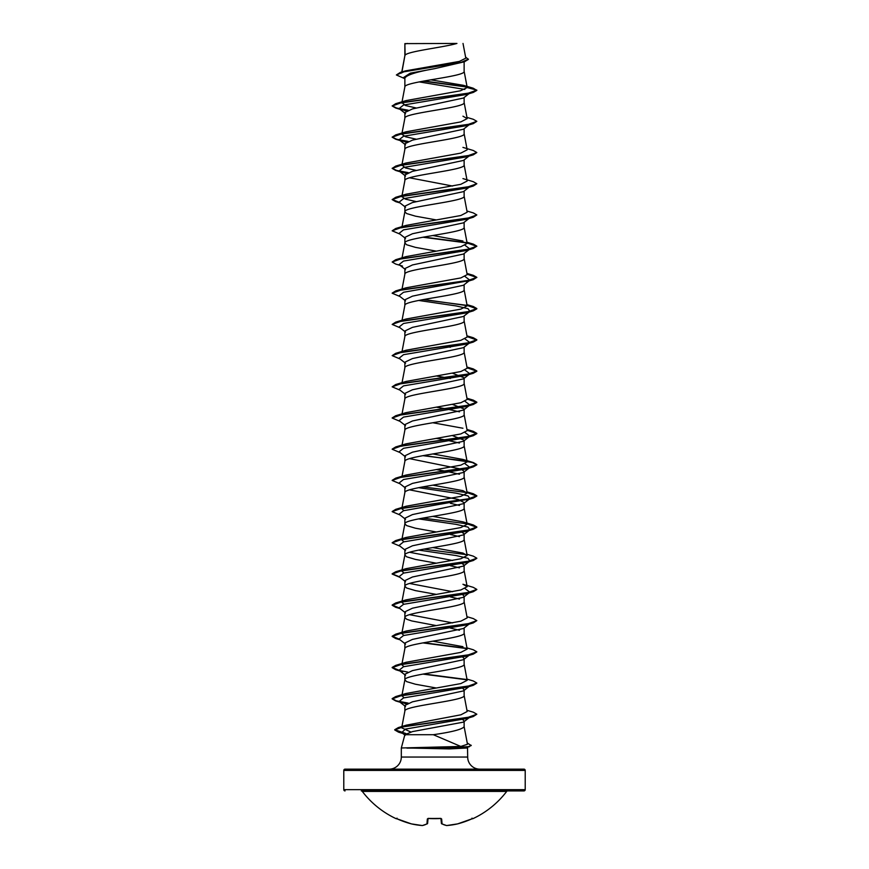 <?xml version="1.0" encoding="UTF-8"?>
<svg xmlns="http://www.w3.org/2000/svg" width="869" height="869" viewBox="0 0 869 869"><rect width="100%" height="100%" fill="white"/><g stroke="black" fill="none" stroke-linecap="round" stroke-linejoin="round"><path stroke-width="1.3" d="M471.671 818.935L472.91 818.674A0.63 0.63 0 0 1 472.334 818.652M472.91 818.674A90.713 90.713 0 0 0 506.692 791.42L362.308 791.42A90.713 90.713 0 0 0 396.09 818.674L397.329 818.935M422.66 825.463A0.63 0.587 -100.7 0 1 422.258 825.539L422.291 825.55A90.343 34.445 -84.6 0 0 426.929 823.877L427.363 818.935L428.634 818.5A90.626 83.728 0 0 0 440.366 818.5L441.637 818.935L442.071 823.877A90.343 34.445 84.6 0 0 446.742 825.539L446.742 825.539A90.343 83.152 77.1 0 0 457.648 823.877L457.648 823.877A90.713 90.365 -0 0 0 471.682 818.935L472.649 818.544L471.986 818.174L472.649 818.544L471.682 818.935L457.648 823.877A0.63 0.63 0 0 0 457.648 823.877L471.682 818.935M525.213 770.412L343.787 770.412A1.271 1.271 0 0 1 345.058 769.141L523.942 769.141A1.271 1.271 0 0 1 525.213 770.412L525.213 789.649A1.271 1.271 0 0 1 523.942 790.92L361.287 790.92A1.271 1.271 0 0 1 362.308 791.42M523.942 790.92L507.713 790.92A1.271 1.271 0 0 0 506.692 791.42M345.058 790.92A1.271 1.271 0 0 1 343.787 789.649L525.213 789.649M479.786 769.141A12.09 12.09 0 0 1 467.685 757.051L401.315 757.051A12.09 12.09 0 0 1 389.214 769.141L479.786 769.141L389.214 769.141M433.305 734.707L404.867 734.707L401.315 747.981L460.798 746.449L433.305 734.707C451.923 732.046 462.199 729.373 464.133 726.701L464.133 721.064L463.449 722.128L412.471 731.589L404.867 734.707M467.511 747.318L467.685 757.051M401.315 747.981L401.315 757.051M406.888 747.981L449.284 748.926L467.685 747.981M405.106 43.613L456.931 43.45C443.733 47.361 407.572 51.271 405.106 55.181L404.867 43.613L404.867 55.725M401.945 71.931L404.867 55.801M404.313 78.449L396.373 74.962L404.367 71.66L464.47 61.775L434.5 68.684C416.49 71.834 406.616 74.973 404.867 78.112L404.867 87.009C403.031 81.805 465.969 76.602 464.133 71.41L464.133 61.884M468.978 93.711L463.449 98.034L412.449 108.929L404.867 112.568L404.867 118.217C403.031 113.013 465.969 107.81 464.133 102.607L464.133 97.491M416.37 139.236L405.443 136.726L401.815 134.206L404.867 118.217M468.978 124.908L463.449 129.231L412.449 140.137L404.867 143.765L404.867 149.338M464.133 128.699L464.133 133.815C465.969 139.018 403.031 144.221 404.867 149.414M468.967 156.116L463.449 160.439L412.46 171.334L404.867 174.973L404.867 180.622C403.031 175.419 465.969 170.215 464.133 165.023L464.133 159.907M416.37 201.641L405.465 199.131L401.826 196.622L404.867 180.622M468.978 187.324L463.449 191.647L412.449 202.542L404.867 206.181L404.867 211.83L406.659 213.557L415.447 216.164L436.184 219.911M464.133 191.104L464.133 196.22C465.969 201.423 403.031 206.626 404.867 211.83L401.815 227.83M469.912 217.793L463.449 222.855L412.449 233.75L404.867 237.378L404.867 243.027L406.659 244.765L415.447 247.361L436.184 251.119M464.133 222.312L464.133 227.428C465.969 232.631 403.031 237.834 404.867 243.027L402.043 257.832M465.1 245.362L469.912 249.001L463.449 254.052L412.46 264.947L404.867 268.586L404.867 274.235C403.031 269.032 465.969 263.839 464.133 258.636L464.133 253.52M402.043 289.04L404.867 274.235M465.089 276.559L469.912 280.198L463.449 285.26L412.449 296.166L404.867 299.794L404.867 305.367M464.133 284.728L464.133 289.844C465.969 295.036 403.031 300.239 404.867 305.443M418.608 300.446L456.149 305.931L468 308.669L469.912 311.406L463.449 316.468L412.449 327.363L404.867 331.002L404.867 336.564M464.133 315.925L464.133 321.041C465.969 326.244 403.031 331.447 404.867 336.651M465.089 338.975L469.912 342.614L463.449 347.665L412.449 358.571L404.867 362.199L404.867 367.772M464.133 347.133L464.133 352.249C465.969 357.452 403.031 362.645 404.867 367.848L402.043 382.653M465.1 370.183L469.912 373.811L463.449 378.873L412.449 389.779L404.867 393.407L404.867 398.98M464.133 378.341L464.133 383.457C465.969 388.649 403.031 393.853 404.867 399.056M452.63 404.476L464.133 409.006L463.449 410.081L412.46 420.976L404.867 424.615L404.867 430.177M464.133 409.006L464.133 414.654C465.969 419.857 403.031 425.06 404.867 430.264M452.63 435.684L464.133 440.214L463.449 441.278L412.449 452.184L404.867 455.812L404.867 461.385M464.133 440.214L464.133 445.862C465.969 451.065 403.031 456.268 404.867 461.461M461.32 469.238L464.133 471.422L463.449 472.486L412.449 483.392L404.867 487.02L404.867 492.593M464.133 471.422L464.133 477.07C465.969 482.273 403.031 487.466 404.867 492.669M409.527 489.844L458.202 499.425L464.133 502.63L463.449 503.694L412.46 514.589L404.867 518.228L404.867 523.877L406.659 525.604L415.447 528.211L436.184 531.958M464.133 502.63L464.133 508.267C465.969 513.47 403.031 518.674 404.867 523.877L401.815 539.877L406.051 537.455L460.831 527.57L467.185 524.268L464.122 508.115M460.831 531.459L464.133 533.827L463.449 534.902L412.449 545.797L404.867 549.436L404.867 555.085L406.659 556.812L415.447 559.419L436.184 563.166M464.133 533.827L464.133 539.475C465.969 544.678 403.031 549.881 404.867 555.085L401.815 571.074L403.911 573.008M460.831 562.667L464.133 565.035L463.449 566.099L412.449 577.005L404.867 580.633L404.867 586.282L406.659 588.02L415.447 590.616L436.184 594.363M464.133 565.035L464.133 570.683C465.969 575.886 403.031 581.079 404.867 586.282L401.902 601.837M462.71 594.689L464.133 596.243L463.449 597.307L412.46 608.202L404.867 611.841L404.867 617.414M464.133 596.243L464.133 601.891C465.969 607.083 403.031 612.287 404.867 617.49L406.659 619.228L411.797 620.955L436.184 625.571M403.9 635.424L401.815 633.49L404.867 617.49M468.967 624.192L463.449 628.515L412.449 639.41L404.867 643.049L404.867 648.611M464.133 627.972L464.133 633.088C465.969 638.291 403.031 643.494 404.867 648.698M462.71 657.105L464.133 658.648L463.449 659.712L412.449 670.618L404.867 674.246L404.867 679.895L406.659 681.633L415.447 684.229L436.184 687.987M464.133 658.648L464.133 664.296C465.969 669.499 403.031 674.702 404.867 679.895L401.815 695.895L406.051 693.484L460.82 683.588L467.185 680.297L464.122 664.144M464.133 689.856L463.449 690.92L412.449 701.826L404.867 705.454L404.867 711.103C403.031 705.9 465.969 700.707 464.133 695.504L464.133 689.856L462.71 688.302M410.765 731.98L401.684 727.82L404.867 711.103M441.083 64.719L444.493 65.316M409.527 177.797L452.63 186.042M445.254 283.881L446.112 284.033M445.254 315.089L446.112 315.241M446.112 346.449L450.392 347.252M452.63 373.268L464.133 377.809M436.184 375.929L450.392 378.46M436.184 407.137L445.254 408.702M446.112 408.854L459.473 411.83M436.184 438.345L445.254 439.91M446.112 440.062L459.462 443.038M409.538 458.636L460.831 469.054M436.184 469.553L445.254 471.107M446.112 471.27L459.473 474.246M445.254 502.315L446.112 502.467M450.392 503.281L459.473 505.454M445.254 533.523L446.112 533.675M450.392 534.489L459.462 536.651M409.527 552.26L452.63 560.505M445.254 564.731L446.112 564.883M450.392 565.686L459.473 567.859M409.527 583.457L452.63 591.702M445.254 595.928L446.112 596.091M450.392 596.894L459.473 599.067M409.538 614.665L452.63 622.91M445.254 627.136L446.112 627.288M450.392 628.102L459.462 630.264M445.254 689.541L446.112 689.704M462.666 719.489L464.133 721.064M343.787 770.412L343.787 789.649M396.373 74.962L400.392 72.388L405.508 70.867L459.386 61.406L465.806 58.18L463.014 43.45M464.85 89.442L419.173 81.903M404.867 78.883L403.335 77.678L410.244 73.181L434.5 68.684M467.033 87.074L423.17 81.154M464.47 61.775L468.391 59.385L465.599 57.082M404.867 44.026L407.42 43.45M406.29 111.015L399.088 108.582L403.509 105.04L466.49 94.449L473.279 92.44L476.831 90.387L473.171 88.193L463.481 85.325L430.807 79.829M466.729 86.759L424.007 81.002M400.392 72.388L460.95 62.438L468.391 59.125M402.39 102.205L406.062 100.587L395.721 103.683L467.359 93.515L476.831 90.126L467.196 87.552L463.481 85.325M460.798 746.449L467.479 744.255L464.122 726.549M466.957 710.299L473.279 712.178L476.831 714.22L467.489 717.566L398.339 727.581L406.301 725.159L460.896 714.807L467.174 711.505L464.122 695.341M403.911 697.829L401.902 695.45M403.9 666.632L401.815 664.687L406.051 662.276L460.82 652.391L467.185 649.089L464.122 632.936M462.938 646.666L432.816 641.181M401.815 633.49L406.062 631.068L460.809 621.183L467.185 617.881L464.122 601.728M403.9 604.216L401.815 602.282M402.39 601.478L406.051 599.871L460.831 589.975L467.185 586.684L462.949 584.261L473.279 587.357L476.831 589.41L467.359 592.788L395.721 602.956L392.169 605.009L399.143 607.898M402.401 570.281L406.051 568.663L460.831 558.767L467.185 555.476L462.949 553.053L432.816 547.557M403.9 541.811L401.815 539.877M406.051 537.455L395.721 540.551L467.359 530.383L476.831 526.994L473.279 524.941L462.949 521.856L432.816 516.36M403.9 510.603L401.815 508.669L404.878 492.517M402.401 507.865L406.051 506.247L460.82 496.362L467.174 493.071L462.938 490.648L432.816 485.152M402.065 476.983L406.051 475.05L460.82 465.154L467.185 461.863L462.949 459.44L432.816 453.944M402.065 445.775L406.051 443.842L460.831 433.946L467.174 430.655L464.122 414.502M462.938 428.243L432.816 422.747M467.044 398.73L473.279 400.131L476.831 402.173L467.359 405.562L395.721 415.73L406.062 412.634L460.831 402.749L467.185 399.447L464.122 383.294M467.044 367.522L473.279 368.923L476.831 370.976L467.359 374.354L395.721 384.522L406.051 381.437L460.831 371.541L467.185 368.25L464.122 352.086M467.044 336.325L473.279 337.715L476.831 339.768L467.359 343.157L395.721 353.325L406.051 350.229L460.831 340.333L467.185 337.042L464.122 320.889M423.746 299.49L473.279 306.507L476.831 308.56L467.359 311.949L395.721 322.117L406.051 319.021L460.82 309.136L467.185 305.834L464.122 289.681M467.044 273.909L473.279 275.31L476.831 277.352L467.359 280.741L395.721 290.909L406.051 287.813L460.82 277.928L467.185 274.637L464.122 258.473M467.044 242.712L473.279 244.102L476.831 246.155L467.359 249.544L395.721 259.701L406.051 256.616L460.831 246.72L467.185 243.429L464.122 227.276M462.949 241.006L432.816 235.51M466.957 211.026L473.279 212.894L476.831 214.947L467.359 218.336L395.721 228.504L406.051 225.408L460.831 215.512L467.174 212.221L464.122 196.068M402.39 195.818L406.062 194.2L460.831 184.315L467.185 181.013L464.122 164.86M416.37 170.443L405.454 167.934L401.902 164.969M402.39 164.61L406.051 163.003L460.831 153.107L467.185 149.816L464.122 133.652M402.39 133.413L406.062 131.795L460.831 121.899L467.185 118.608L462.949 116.185M416.37 108.028L405.454 105.518L401.902 102.553M406.062 100.587L460.407 90.8L467.196 87.552M467.24 742.973L471.226 745.537L465.013 747.981M466.957 117.413L473.279 119.281L476.831 121.334L473.279 123.637L466.49 125.657L403.509 136.248L399.088 139.779L406.29 142.223M462.938 147.393L473.279 150.489L476.831 152.542L473.279 154.845L466.49 156.865L403.509 167.456L399.088 170.987L406.29 173.431M462.949 178.601L473.279 181.697L476.831 183.739L473.279 186.053L466.49 188.062L403.509 198.653L399.088 202.195L405.551 207.246M476.831 214.947L473.279 217.261L466.49 219.27L403.509 229.861L399.088 233.392L405.551 238.454M469.206 249.436L466.49 250.478L403.509 261.069L399.088 264.6L405.551 269.662M469.206 280.644L403.509 292.277L399.088 295.808L405.551 300.859M469.912 311.406L466.49 312.883L403.509 323.474L399.088 327.005L405.551 332.067M469.912 342.614L466.49 344.091L403.509 354.682L399.088 358.213L405.551 363.275M469.912 373.811L466.49 375.299L403.509 385.89L399.088 389.421L405.551 394.483M465.1 401.38L469.912 405.019L466.49 406.496L403.509 417.098L399.088 420.629L405.551 425.68M465.1 432.588L469.912 436.227L466.49 437.704L403.509 448.295L399.088 451.826L405.551 456.888M465.1 463.796L469.912 467.435L466.49 468.912L403.509 479.503L399.088 483.034L405.551 488.096M418.608 487.683L456.149 493.157L468 495.895L469.912 498.632L463.449 503.694M469.206 499.078L403.509 510.711L399.088 514.242L405.551 519.293M418.608 518.88L456.149 524.365L468 527.103L469.912 529.84L466.49 531.317L403.509 541.908L399.088 545.439L405.551 550.501M418.608 550.088L456.149 555.563L468 558.311L469.912 561.048L466.49 562.525L403.509 573.116L399.088 576.647L405.551 581.709M465.1 588.617L469.912 592.245L466.49 593.733L403.509 604.324L399.088 607.855L405.551 612.906M466.957 616.686L473.279 618.565L476.831 620.607L473.279 622.921L466.49 624.93L403.509 635.532L399.088 639.063L405.551 644.114M469.847 654.705L469.206 655.107M476.82 651.946L473.279 654.129L466.49 656.138L403.509 666.729L399.088 670.26L402.51 671.737L395.721 669.727L407.68 672.074M469.847 685.913L469.206 686.304M476.82 683.153L473.279 685.326L466.49 687.346L403.509 697.937L399.088 701.468L406.29 703.912M476.831 714.22L473.279 716.534L466.49 718.544L405.454 729.091L401.695 732.6L405.128 734.12M473.279 92.44L401.641 102.596L392.169 105.985L395.721 108.038L407.68 110.385M473.279 123.637L401.641 133.804L392.169 137.193L395.721 139.246L407.68 141.593M473.279 154.845L401.641 165.012L392.169 168.401L395.721 170.454L407.68 172.79M473.279 186.053L401.641 196.22L392.169 199.609L395.721 201.651L399.599 202.596M473.279 217.261L401.641 227.417L392.169 230.806L400.033 234.13M422.888 237.226L466.946 242.951M467.098 242.972L476.82 246.285M476.831 246.155L473.279 248.458L401.641 258.625L392.169 262.014L395.721 264.067L402.51 266.077M467.098 274.18L476.82 277.483M476.831 277.352L473.279 279.666L401.641 289.833L392.169 293.222L400.033 296.535M422.888 299.642L466.946 305.356M467.098 305.388L476.831 308.821L473.279 310.874L401.641 321.03L392.169 324.419L400.022 327.743M467.098 336.585L476.831 340.029L473.279 342.082L401.641 352.238L392.169 355.627L400.022 358.951M467.098 367.793L476.831 371.237L473.279 373.279L401.641 383.446L392.169 386.835L400.033 390.148M467.098 399.001L476.831 402.434L473.279 404.487L401.641 414.654L392.169 418.043L400.022 421.356M467.098 430.209L476.831 433.642L473.279 435.695L401.641 445.851L392.169 449.24L400.033 452.564M422.888 455.66L460.005 460.255L472.388 462.547L476.831 464.85L473.279 466.892L401.641 477.059L392.169 480.448L400.022 483.772M422.888 486.868L466.935 492.582M467.098 492.614L476.831 496.047L473.279 498.1L401.641 508.267L392.169 511.656L400.022 514.969M422.888 518.076L466.946 523.79M467.098 523.822L476.831 527.255L473.279 529.308L401.641 539.475L392.169 542.853L400.033 546.177M476.82 558.332L473.279 560.516L401.641 570.672L392.169 574.061L400.022 577.385M476.82 589.54L473.279 591.713L401.641 601.88L392.169 605.269L395.721 607.312L399.599 608.257M473.279 622.921L401.641 633.088L392.169 636.466L395.721 638.519L399.599 639.465M422.888 642.897L466.935 648.611M473.279 654.129L401.641 664.285L392.169 667.674L395.721 669.727M422.888 674.094L466.946 679.819M473.279 685.326L401.641 695.493L392.169 698.882L395.721 700.935L407.68 703.271M473.279 716.534L403.585 726.603L394.732 729.96L398.567 732.176L405.595 733.751M469.347 746.797L450.642 748.111L449.164 746.96M395.721 103.683L392.169 105.985M392.18 105.855L396.622 108.028L408.169 110.2M476.831 121.334L467.359 124.723L395.721 134.891L392.169 137.193M392.18 137.063L396.622 139.236L408.169 141.397M476.831 152.542L467.359 155.931L395.721 166.088L392.169 168.401M392.18 168.271L396.622 170.443L408.169 172.605M476.831 183.739L467.359 187.128L395.721 197.296L392.169 199.609M392.18 199.479L399.143 202.238M395.721 228.504L392.169 230.806M423.746 237.074L466.61 242.625M395.721 259.701L392.169 262.014M395.721 290.909L392.18 293.092M395.721 322.117L392.169 324.419M395.721 353.325L392.169 355.627M395.721 384.522L392.169 386.835M395.721 415.73L392.18 417.913M467.044 429.938L473.279 431.328L476.831 433.381L467.359 436.77L395.721 446.938L392.18 449.11M423.746 455.508L473.279 462.536L476.831 464.589L467.359 467.978L395.721 478.135L392.18 480.318M467.044 492.343L473.279 493.744L476.831 495.786L467.359 499.175L395.721 509.343L392.18 511.526M395.721 540.551L392.18 542.723M423.746 549.121L466.599 554.672M466.957 554.281L473.279 556.149L476.831 558.202L467.359 561.591L395.721 571.759L392.169 573.801L399.143 576.69M476.831 620.607L467.359 623.996L395.721 634.164L392.169 636.217L399.143 639.106M423.746 642.734L466.61 648.285M466.957 647.894L473.279 649.762L476.831 651.815L467.359 655.204L395.721 665.372L392.169 667.414L399.143 670.314M423.746 673.942L466.61 679.493M466.957 679.102L473.279 680.97L476.831 683.023L467.359 686.412L395.721 696.569L392.169 698.622L396.383 700.859L408.169 703.086M398.339 727.581L394.732 729.71L405.932 733.545M471.226 745.287L469.249 746.569L450.642 747.851L406.725 747.851M406.888 748.111L450.642 748.111L449.284 748.926M440.974 818.62L441.387 823.323A0.63 0.619 -5 0 0 442.071 823.877A0.63 0.565 -62.5 0 1 441.561 823.693M428.026 818.62L427.613 823.323A0.63 0.619 -175 0 1 426.929 823.877A0.63 0.565 -117.5 0 0 427.439 823.693A0.63 0.565 -117.5 0 1 427.276 823.834A0.63 0.63 0 0 0 427.613 823.345A0.63 0.63 0 0 1 427.276 823.834L422.453 825.539A0.63 0.63 0 0 1 422.291 825.55L422.312 825.55M457.626 823.888L457.626 823.888A0.63 0.63 0 0 0 457.648 823.877L446.688 825.55M446.34 825.463A0.63 0.587 -79.3 0 0 446.742 825.539A0.63 0.63 0 0 1 446.547 825.539L441.724 823.834A0.63 0.63 0 0 1 441.387 823.345A0.63 0.63 0 0 0 441.724 823.834L446.547 825.539M397.318 818.935L411.352 823.877L397.318 818.935A90.713 90.365 -0 0 0 411.352 823.877L411.374 823.888A90.343 83.152 -77.1 0 0 422.258 825.539A0.63 0.63 0 0 0 422.453 825.539L427.276 823.834M440.985 818.533A0.63 0.576 -5 0 0 441.637 818.935M440.952 818.413L428.634 818.5M428.015 818.533A0.63 0.576 -175 0 1 427.363 818.935M401.815 664.698L404.878 648.535M467.185 586.684L464.122 570.52M467.185 555.476L464.122 539.323M467.185 493.06L464.122 476.907M402.043 476.266L404.878 461.309M467.185 461.863L464.122 445.71M401.815 446.264L404.878 430.101M402.043 413.861L404.878 398.893M402.043 351.445L404.878 336.488M402.043 320.237L404.878 305.28M401.815 165.414L404.878 149.262M467.185 118.608L464.122 102.455M401.815 103.009L404.878 86.846M467.185 87.411L464.122 71.247M401.587 73.007L404.878 55.649M402.51 110.059L395.721 108.038M402.51 141.256L395.721 139.246M402.51 172.464L395.721 170.454M400.022 202.922L395.721 201.651M466.49 250.478L473.279 248.458M466.49 281.675L473.279 279.666M466.49 312.883L473.279 310.874M466.49 344.091L473.279 342.082M466.49 375.299L473.279 373.279M466.49 406.496L473.279 404.487M466.49 437.704L473.279 435.695M466.49 468.912L473.279 466.892M466.49 500.109L473.279 498.1M466.49 531.317L473.279 529.308M466.49 562.525L473.279 560.516M466.49 593.733L473.279 591.713M400.033 608.582L395.721 607.312M400.022 639.79L395.721 638.519M402.51 702.945L395.721 700.935M405.443 734.218L398.567 732.176M399.088 108.582L405.551 113.633M399.088 139.779L405.551 144.841M399.088 170.987L405.551 176.038M469.912 405.019L463.449 410.081M469.912 436.227L463.449 441.278M469.912 467.435L463.449 472.486M469.912 529.84L463.449 534.902M469.912 561.048L463.449 566.099M469.912 592.245L463.449 597.307M468.978 655.4L463.449 659.712M399.088 670.26L405.551 675.322M469.912 685.869L463.449 690.92M399.088 701.468L405.551 706.53M468.978 717.805L463.449 722.128M401.695 732.6L405.193 735.326M406.051 693.484L395.721 696.569M406.051 662.276L395.721 665.372M406.062 631.068L395.721 634.164M406.051 599.871L395.721 602.956M406.051 568.663L395.721 571.759M406.051 506.247L395.721 509.343M466.957 491.865L473.279 493.744M406.051 475.05L395.721 478.135M462.949 459.44L473.279 462.536M406.051 443.842L395.721 446.938M466.957 429.46L473.279 431.328M466.957 398.252L473.279 400.131M466.957 367.044L473.279 368.923M466.957 335.847L473.279 337.715M466.957 304.639L473.279 306.507M466.957 273.431L473.279 275.31M466.957 242.234L473.279 244.102M406.062 194.2L395.721 197.296M406.051 163.003L395.721 166.088M406.062 131.795L395.721 134.891M440.355 818.555L428.048 818.413M396.09 818.674L396.948 818.348M397.014 818.174L396.351 818.544M428.645 818.555L427.928 818.652M411.352 823.877A0.63 0.63 0 0 0 411.374 823.888L422.291 825.55"/></g></svg>
